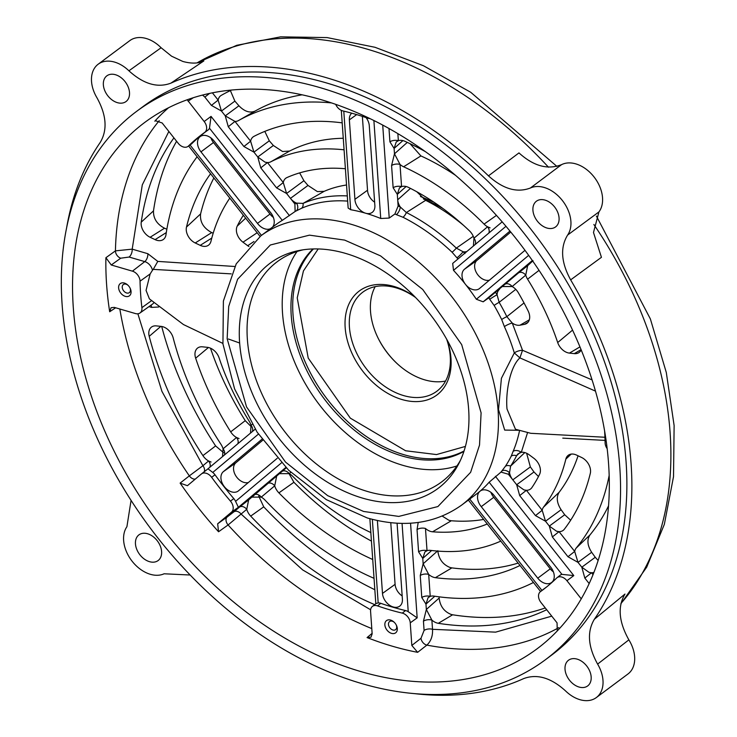 <?xml version="1.0" encoding="UTF-8"?>
<svg xmlns="http://www.w3.org/2000/svg" width="737" height="737" viewBox="0 0 737 737"><rect width="100%" height="100%" fill="white"/><g stroke="black" fill="none" stroke-linecap="round" stroke-linejoin="round"><path stroke-width="1.11" d="M299.655 172.891L303.902 180.722L286.592 193.481L283.275 182.546L276.568 187.861L286.592 193.481L294.883 203.983L295.132 211.482L282.28 220.363A167.944 116.87 -126.7 0 0 275.5 224.914L260.769 235.895A167.944 116.87 53.3 0 1 350.923 224.214A167.944 116.87 53.3 0 1 484.964 354.488A167.944 116.87 53.3 0 1 461.537 505.177L476.268 494.186A167.944 116.87 -126.7 0 0 479.732 491.459L480.156 491.1A167.944 116.87 -126.7 0 0 489.147 482.228L561.926 574.363A8.78 6.108 -126.7 0 0 560.277 575.164L557.034 577.707A8.678 6.043 -126.7 0 0 556.684 578.011A284.454 197.958 53.3 0 1 545.26 588.025A284.454 197.958 53.3 0 1 540.488 591.608A8.678 6.043 -126.7 0 0 540.341 591.719A8.678 6.043 -126.7 0 0 540.976 602.507L557.052 622.848L557.255 630.614A326.215 227.014 -126.7 0 0 558.047 630.117M589.176 583.575L584.819 578.066L581.815 567.195L578.001 562.368L567.978 556.739L552.345 536.951L549.332 526.08L545.509 521.225L535.477 515.605L519.686 495.605L516.674 484.734L508.383 474.232L500.994 472.076L489.147 482.228M500.994 472.076A167.944 116.87 -126.7 0 0 501.768 471.072L505.379 466.3A167.944 116.87 -126.7 0 0 511.238 456.129L513.118 451.366A167.944 116.87 -126.7 0 0 519.576 430.454M518.995 430.288L504.679 430.086L498.507 409.615L501.418 378.284L514.306 352.912A167.944 116.87 -126.7 0 0 504.394 326.62L501.685 319.545A167.944 116.87 -126.7 0 0 494.131 305.45L489.755 299.333A167.944 116.87 -126.7 0 0 488.806 297.831L483.168 301.82L476.351 299.25A167.944 116.87 -126.7 0 0 465.72 284.657L465.231 284.031A167.944 116.87 -126.7 0 0 453.513 270.35L452.684 263.404L502.173 221.865L452.684 263.404M458.036 258.908A167.944 116.87 -126.7 0 0 456.958 257.821L452.067 252.22A167.944 116.87 -126.7 0 0 403.001 217.258L396.359 214.642A167.944 116.87 -126.7 0 0 394.903 213.988L389.219 218.06L380.734 218.493A167.944 116.87 -126.7 0 0 365.976 213.325L365.322 213.131A167.944 116.87 -126.7 0 0 350.683 209.723L348.15 208.064L341.314 110.366M347.661 201.109A167.944 116.87 -126.7 0 0 301.544 208.285L296.237 210.911A167.944 116.87 -126.7 0 0 295.132 211.482M490.897 492.325A11.847 8.245 -126.7 0 0 493.753 497.309L481.252 506.651A12.225 8.503 53.3 0 1 479.732 491.459M480.156 491.1A12.225 8.503 53.3 0 1 480.321 490.98A12.225 8.503 53.3 0 1 486.77 490.206A12.225 8.503 53.3 0 1 494.287 495.715L550.788 567.241A12.216 8.503 53.3 0 1 551.691 582.414A12.216 8.503 53.3 0 1 537.761 578.177L481.252 506.651M366.068 117.598A12.216 8.503 53.3 0 1 369.283 125.677L374.838 205.135A12.225 8.503 53.3 0 1 374.875 205.494A12.225 8.503 53.3 0 1 372.323 212.293A12.225 8.503 53.3 0 1 365.976 213.325M365.322 213.131A12.225 8.503 53.3 0 1 354.939 199.681A12.225 8.503 53.3 0 1 354.921 199.322L349.366 119.864A12.216 8.503 53.3 0 1 351.761 113.185M354.921 199.322L367.533 190.238A11.847 8.245 -126.7 0 0 367.551 190.588A11.847 8.245 -126.7 0 0 374.636 202.178M581.253 598.84L566.937 580.719A8.678 6.043 -126.7 0 0 557.034 577.707M372.121 633.35L367.072 637.569A326.215 227.014 -126.7 0 0 392.452 646.238A326.215 227.014 -126.7 0 0 417.649 652.328L426.889 645.115C430.988 641.199 432.868 635.93 432.527 629.306L495.623 632.143L551.755 616.15M557.854 630.107L557.255 630.614M320.936 99.615A328.251 228.433 53.3 0 1 580.811 348.96A328.251 228.433 53.3 0 1 543.584 643.696A328.251 228.433 53.3 0 1 360.937 671.6A328.251 228.433 53.3 0 1 96.888 411.679A328.251 228.433 53.3 0 1 151.426 117.717A328.251 228.433 53.3 0 1 320.936 99.615M168.57 107.74A326.215 227.014 -126.7 0 0 154.816 121.19L156.041 120.38M109.684 311.751L111.084 307.707L114.235 307.375L135.387 313.547A8.678 6.043 -126.7 0 0 139.966 313.004A8.678 6.043 -126.7 0 0 141.9 307.642A284.454 197.958 53.3 0 1 140.048 281.184A8.678 6.043 -126.7 0 0 132.42 271.161L111.269 264.988L120.73 258.199A6.108 4.072 54.3 0 1 115.433 250.866L105.907 257.71A326.215 227.014 -126.7 0 0 109.684 311.751L115.645 307.79M195.333 479.068A6.108 4.081 51.8 0 1 189.326 475.872L180.123 483.113A326.215 227.014 -126.7 0 0 218.557 531.755L228.101 524.956L241.091 514.058L302.649 569.913L370.619 609.766M604.589 430.795A284.454 197.958 53.3 0 1 605.105 442.845A8.678 6.043 -126.7 0 0 607.168 448.649M558.784 627.648A325.634 226.609 -126.7 0 1 426.889 645.115A6.108 4.072 52 0 1 420.993 638.279L411.826 645.446L417.649 652.328M411.826 645.446L410.251 622.839A8.678 6.043 -126.7 0 0 402.264 613.11A284.454 197.958 53.3 0 1 377.501 605.888A8.678 6.043 -126.7 0 0 372.388 606.431A8.678 6.043 -126.7 0 0 370.573 611.259L372.157 633.866L370.96 637.21L367.072 637.569M390.619 620.075A7.637 5.316 53.3 0 1 394.092 622.139A7.637 5.316 53.3 0 1 396.34 625.16A7.637 5.316 53.3 0 1 391.55 633.378A7.637 5.316 53.3 0 1 384.861 624.912A7.637 5.316 53.3 0 1 390.619 620.075M394.35 622.387A5.039 3.51 -126.7 0 0 392.277 621.227A5.039 3.51 -126.7 0 0 389.569 621.577A5.039 3.51 -126.7 0 0 388.869 626.091A5.039 3.51 -126.7 0 0 392.885 630.006A5.039 3.51 -126.7 0 0 395.594 629.656A5.039 3.51 -126.7 0 0 396.174 624.838M371.789 628.597A325.634 226.609 -126.7 0 1 228.101 524.956A6.108 4.072 54.5 0 1 227.125 517.042L217.655 523.795L218.557 531.755M217.655 523.795L231.492 512.178A8.678 6.043 -126.7 0 0 230.451 501.123A284.454 197.958 53.3 0 1 211.639 477.309A8.678 6.043 -126.7 0 0 201.45 473.928A8.678 6.043 -126.7 0 0 201.348 474.011L187.428 485.692L180.123 483.113M137.874 313.787L161.928 391.365L202.915 465.729L189.326 475.872A325.634 226.609 -126.7 0 1 119.836 309.015M111.269 264.988L105.907 257.71M124.387 283.063A7.637 5.316 53.3 0 1 127.851 285.127A7.637 5.316 53.3 0 1 130.099 288.149A7.637 5.316 53.3 0 1 125.318 296.366A7.637 5.316 53.3 0 1 118.62 287.891A7.637 5.316 53.3 0 1 124.387 283.063M128.109 285.376A5.039 3.51 -126.7 0 0 126.036 284.206A5.039 3.51 -126.7 0 0 123.328 284.556A5.039 3.51 -126.7 0 0 122.628 289.079A5.039 3.51 -126.7 0 0 126.653 292.985A5.039 3.51 -126.7 0 0 129.353 292.635A5.039 3.51 -126.7 0 0 129.933 287.826M168.856 131.453L142.287 184.876L132.199 249.152L115.433 250.866A325.634 226.609 -126.7 0 1 159.256 120.647M187.953 146.442L191.325 144.065A8.78 6.108 -126.7 0 0 191.841 143.632L188.469 146.018A8.678 6.043 -126.7 0 1 187.953 146.442A8.678 6.043 -126.7 0 1 183.384 146.985A8.678 6.043 -126.7 0 1 178.216 143.31L162.149 122.968L155.378 120.711L154.816 121.19M188.469 146.018A284.454 197.958 53.3 0 1 204.674 132.42A8.678 6.043 -126.7 0 0 204.177 121.522L187.198 99.771M335.694 104.341A8.678 6.043 -126.7 0 0 342.512 110.817A8.678 6.043 -126.7 0 0 342.889 110.919A284.454 197.958 53.3 0 1 355.243 114.18A284.454 197.958 53.3 0 1 367.652 118.141A8.678 6.043 -126.7 0 0 368.03 118.261A8.678 6.043 -126.7 0 0 369.854 118.546M320.098 87.639A341.996 237.996 53.3 0 1 593.064 352.931A341.996 237.996 53.3 0 1 545.352 659.781A341.996 237.996 53.3 0 1 361.766 683.577A341.996 237.996 53.3 0 1 88.809 418.284A341.996 237.996 53.3 0 1 136.52 111.434A341.996 237.996 53.3 0 1 320.098 87.639M545.352 659.781L551.681 655.064A341.996 237.996 -126.7 0 0 599.393 348.214A341.996 237.996 -126.7 0 0 326.427 82.922A341.996 237.996 -126.7 0 0 142.849 106.718L136.52 111.434M539.042 270.35L527.581 279.176A222.906 155.12 53.3 0 1 557.697 342.539A12.216 8.503 -126.7 0 0 567.72 352.765A12.216 8.503 -126.7 0 0 569.434 353.106L574.316 353.622A12.216 8.503 -126.7 0 0 578.554 352.82A12.216 8.503 -126.7 0 0 581.171 349.835M527.581 279.176A12.216 8.503 53.3 0 1 525.748 275.122L527.637 265.707L518.507 272.902A6.108 4.385 -130 0 1 525.748 275.122L512.141 286.536A6.108 4.385 50 0 0 504.909 284.325L488.806 297.831M504.394 326.62A6.108 1.317 155.6 0 1 512.252 323.046A12.216 8.503 -126.7 0 0 516.047 324.916A12.216 8.503 -126.7 0 0 520.036 325.183L524.44 324.344A12.216 8.503 -126.7 0 0 526.411 323.626A12.216 8.503 -126.7 0 0 528.18 311.06A201.533 140.251 -126.7 0 0 518.258 292.626A12.216 8.503 -126.7 0 0 512.141 286.536L502.818 286.536M592.078 379.896L522.524 350.287A6.108 2.018 -16.8 0 0 514.306 352.912L519.898 357.887L595.487 391.135M604.939 437.253L530.76 433.301L515.458 429.256L507.01 408.989C505.499 393.079 509.746 367.072 519.898 357.887L522.524 350.287L512.252 323.046L506.844 316.67L524.025 302.935M562.782 438.137L605.049 440.394M519.686 495.605L526.393 490.298A12.216 8.503 -126.7 0 0 529.885 489.451A12.216 8.503 -126.7 0 0 531.893 487.59A201.533 140.251 -126.7 0 0 539.595 474.306A12.216 8.503 -126.7 0 0 533.809 458.239L529.092 454.738A12.216 8.503 -126.7 0 0 521.299 452.325A6.108 4.063 23.1 0 0 513.118 451.366M559.171 492.242C556.14 497.18 556.785 503.012 561.106 509.728L545.509 521.225L542.192 510.29A12.216 8.503 53.3 0 1 543.519 507.157L559.171 492.242A220.243 153.268 -126.7 0 0 578.057 455.798M552.345 536.951L559.051 531.635A12.216 8.503 -126.7 0 0 562.552 530.797A12.216 8.503 -126.7 0 0 564.33 529.23A253.445 176.373 -126.7 0 0 590.309 473.375A12.216 8.503 -126.7 0 0 581.576 457.465L576.574 455.088A12.216 8.503 -126.7 0 0 567.72 455.742A12.216 8.503 -126.7 0 0 565.85 459.096A222.906 155.12 53.3 0 1 543.519 507.157M589.968 534.933C586.79 539.76 587.352 545.537 591.664 552.289L578.001 562.368L574.685 551.423A12.216 8.503 53.3 0 1 576.168 548.098L589.968 534.933A272.478 189.621 -126.7 0 0 608.55 505.831M609.177 475.356A274.818 191.251 53.3 0 1 576.168 548.098M584.819 578.066L591.535 572.75A12.216 8.503 -126.7 0 0 593.93 572.4M543.436 589.296A8.78 6.108 53.3 0 1 543.584 589.176A8.78 6.108 53.3 0 1 543.731 589.066A284.353 197.885 -126.7 0 0 546.882 586.744M495.375 476.305L573.801 575.588L561.926 574.363M423.443 621.19L426.345 609.481L431.873 620.066L432.527 629.306A6.108 2.976 -4 0 0 424.088 630.43L423.443 621.19A6.108 2.976 176 0 1 431.873 620.066A12.216 8.503 -126.7 0 0 437.05 623.023A12.216 8.503 -126.7 0 0 438.294 623.309A305.348 212.496 -126.7 0 0 546.679 609.72M439.114 596.832L439.151 598.048C440.063 606.118 444.061 611.581 451.164 614.446L452.629 614.787A307.476 213.979 -126.7 0 0 545.269 607.933M439.151 598.048L426.345 609.481L425.968 604.11L421.785 597.504L420.247 575.523L423.149 563.805L422.771 558.416L418.588 551.81L417.041 529.599L418.201 522.459M372.388 606.431L376.174 603.456L378.182 602.949A8.78 6.108 53.3 0 1 380.808 603.336A284.353 197.885 -126.7 0 0 405.562 610.558L402.264 613.11M410.555 523.196L417.17 617.855L408.234 611.719A8.78 6.108 -126.7 0 0 405.562 610.558M239.516 507.093L248.645 499.898L246.748 509.313L241.091 514.058A6.108 4.385 50 0 0 233.859 511.847L239.516 507.093A6.108 4.385 -130 0 1 246.748 509.313A12.216 8.503 -126.7 0 0 250.7 516.112A305.348 212.496 -126.7 0 0 374.672 604.635M210.496 348.196A255.877 178.068 -126.7 0 0 245.237 420.67L251.4 426.824M258.724 496.065L263.726 506.835A307.476 213.979 -126.7 0 0 374.838 589.729M213.877 177.949A255.877 178.068 -126.7 0 0 200.602 213.905C199.764 221.901 203.476 228.129 211.722 232.588L213.186 233.205M176.594 141.246A307.476 213.979 -126.7 0 0 153.499 210.856C153.241 218.419 156.917 224.205 164.508 228.212L166.866 229.207M303.902 180.722L307.992 185.438L317.38 191.592L324.151 191.334A168.018 116.925 53.3 0 1 346.537 184.996M264.804 131.389L269.3 140.813L273.363 145.493L282.557 151.509L289.623 151.048A220.243 153.268 53.3 0 1 343.267 138.27M230.386 90.596L234.882 101.116L238.926 105.787C244.481 111.527 249.88 113.295 255.113 111.066A272.478 189.621 53.3 0 1 302.096 94.815M288.941 473.486L293.906 482.274A255.877 178.068 -126.7 0 0 371.439 541.087M161.707 326.473A307.476 213.979 -126.7 0 0 215.609 445.922L223.597 452.721M224.26 455.144A6.108 4.385 50 0 0 223.071 448.805A12.216 8.503 53.3 0 0 221.054 444.448A274.818 191.251 53.3 0 1 173.186 337.924A12.216 8.503 -126.7 0 0 161.163 326.399L156.318 325.892A12.216 8.503 -126.7 0 0 150.928 327.55A12.216 8.503 -126.7 0 0 149.215 336.321A305.348 212.496 -126.7 0 0 202.915 455.613A12.216 8.503 -126.7 0 0 208.571 460.975A6.108 4.385 -130 0 1 209.75 467.322M211.077 462.035L208.571 460.975L202.915 465.729A6.108 4.385 50 0 1 204.26 471.726M252.238 431.661A6.108 4.385 50 0 0 251.05 425.323A12.216 8.503 53.3 0 0 249.217 421.26A222.906 155.12 53.3 0 1 219.101 357.896A12.216 8.503 -126.7 0 0 207.364 347.33L202.482 346.823A12.216 8.503 -126.7 0 0 197.092 348.481A12.216 8.503 -126.7 0 0 195.655 358.191A253.445 176.373 -126.7 0 0 230.699 431.854A12.216 8.503 -126.7 0 0 236.531 437.502A6.108 4.385 -130 0 1 237.719 443.849M239.046 438.561L236.531 437.502L223.071 448.805L222.528 456.599M243.33 215.241A201.533 140.251 -126.7 0 0 237.203 226.139A12.216 8.503 -126.7 0 0 242.989 242.197L247.706 245.697A12.216 8.503 -126.7 0 0 248.931 246.517M210.561 173.757A253.445 176.373 -126.7 0 0 186.489 227.06A12.216 8.503 -126.7 0 0 195.222 242.97L200.224 245.347A12.216 8.503 -126.7 0 0 201.966 246.011A12.216 8.503 -126.7 0 0 207.926 245.559A12.216 8.503 -126.7 0 0 210.948 241.34A222.906 155.12 53.3 0 1 229.806 198.115M372.719 559.484A12.216 8.503 53.3 0 1 371.945 559.162L372.664 558.71M307.992 185.438L290.452 198.373A12.216 8.503 -126.7 0 0 296.532 203.126A6.108 4.358 -117 0 1 296.237 210.911M301.544 208.285A6.108 4.33 66.6 0 0 303.064 203.394L296.532 203.126L294.883 203.983M265.025 162.158L257.766 156.99L260.769 167.861L267.476 162.555L265.025 162.158M248.645 499.898L286.251 467.857M201.45 473.928L207.991 468.796L212.753 472.445A8.78 6.108 53.3 0 1 215.001 474.803A284.353 197.885 -126.7 0 0 233.804 498.608L230.451 501.123M285.845 467.451L238.383 507.296L235.582 501.353A8.78 6.108 -126.7 0 0 233.804 498.608M140.048 281.184L150.155 273.924L152.485 270.23A9.056 6.301 -126.7 0 0 144.765 261.607L129.113 257.047A6.108 3.224 106.3 0 0 132.199 249.152L147.851 253.712A6.108 3.224 -73.7 0 1 144.765 261.607L132.42 271.161M231.225 273.869L153.25 269.373L152.485 270.23M150.155 273.924L146.055 290.415L149.408 298.881L183.467 324.556L222.878 343.405M234.771 266.49L157.782 261.395L153.25 269.373M173.932 137.883A305.348 212.496 -126.7 0 0 141.228 222.169A12.216 8.503 -126.7 0 0 150.118 237.268L155.092 239.626A12.216 8.503 -126.7 0 0 162.785 239.838A12.216 8.503 -126.7 0 0 165.972 234.781A274.818 191.251 53.3 0 1 197.129 156.76M269.3 140.813L253.933 152.144L250.617 141.209L243.901 146.516L253.933 152.144L257.766 156.99L273.363 145.493M238.926 105.787L225.264 115.856L228.267 126.727L234.983 121.421L225.264 115.856L221.45 111.029L218.134 100.094L211.427 105.4L221.45 111.029L234.882 101.116M289.475 215.674L211.049 116.391L209.492 128.238A8.78 6.108 53.3 0 1 208.037 130.034A284.353 197.885 -126.7 0 0 191.841 143.632M202.546 95.073L204.849 97.081L209.548 93.424M231.529 90.052A305.348 212.496 -126.7 0 0 221.284 95.359A12.216 8.503 -126.7 0 0 220.114 96.234A12.216 8.503 -126.7 0 0 218.134 100.094L212.403 92.834M406.115 186.516L397.317 194.356L399.426 187.944L401.564 186.627A6.108 2.976 -4 0 0 393.134 187.751L397.317 194.356L398.127 206.028L394.903 213.988M407.294 142.398L394.479 153.821L391.577 165.539A6.108 2.976 176 0 1 400.016 164.415L394.479 153.821L394.102 148.441L396.211 142.02L398.358 140.703A6.108 2.976 -4 0 0 389.919 141.826L394.102 148.441L402.899 140.592M533.026 260.723L527.637 265.707M593.036 574.657L591.535 572.75L589.075 572.363L581.815 567.195L595.256 557.283L598.14 560.507M519.723 452.758L516.573 455.742L517.871 453.955L521.299 452.325L527.581 432.555M535.477 515.605L542.192 510.29L526.393 490.298L523.943 489.902L516.674 484.734L533.984 471.975L538.471 476.526M567.978 556.739L574.685 551.423L559.051 531.635L556.601 531.248L549.332 526.08L564.708 514.748L570.668 520.211M501.768 471.072A6.108 4.302 -142.8 0 1 509.534 472.749A12.216 8.503 -126.7 0 0 512.814 479.851L530.354 466.917L533.984 471.975M561.106 509.728L564.708 514.748M591.664 552.289L595.256 557.283M420.247 575.523A6.108 2.976 176 0 1 428.685 574.399L423.149 563.805L437.428 551.064M437.806 550.732C438.736 558.978 442.826 564.57 450.067 567.499L451.882 567.886A255.877 178.068 -126.7 0 0 518.139 563.096M434.802 596.233L425.968 604.11L428.077 597.689L430.224 596.38L428.685 574.399A12.216 8.503 -126.7 0 0 433.853 577.357A12.216 8.503 -126.7 0 0 435.374 577.679A253.445 176.373 -126.7 0 0 520.018 565.482M533.45 582.479A274.818 191.251 53.3 0 1 433.909 596.095A12.216 8.503 -126.7 0 0 430.224 596.38A6.108 2.976 -4 0 0 421.785 597.504M442.228 516.093L448.962 520.304L451.32 520.755A204.287 142.167 -126.7 0 0 483.647 519.438M417.041 529.599A6.108 2.976 176 0 1 425.47 528.475A12.216 8.503 -126.7 0 0 430.638 531.432A12.216 8.503 -126.7 0 0 432.573 531.792A201.533 140.251 -126.7 0 0 487.249 523.998M431.642 550.502L422.771 558.416L424.88 552.004L427.027 550.686A6.108 2.976 -4 0 0 418.588 551.81M397.086 523.206L402.402 599.236A12.216 8.503 53.3 0 1 399.85 606.035A12.216 8.503 53.3 0 1 389.21 604.966A12.216 8.503 53.3 0 1 382.485 593.423L377.381 520.515M279.903 473.651L289.236 473.651A6.108 4.385 50 0 0 281.995 471.431M267.476 483.619A6.108 4.385 -130 0 1 274.717 485.84L276.605 476.415M251.925 497.134L261.257 497.134A6.108 4.385 50 0 0 254.016 494.923M252.165 424.383L251.05 425.323L250.506 433.107M277.241 458.285L238.475 490.824A12.216 8.503 53.3 0 1 238.318 490.953A12.216 8.503 53.3 0 1 224.297 486.604A12.216 8.503 53.3 0 1 223.339 471.671L261.994 439.215M270.396 228.719A12.225 8.503 53.3 0 1 257.48 223.385L200.971 151.859A12.216 8.503 53.3 0 1 200.307 136.52A12.216 8.503 53.3 0 1 206.747 135.746A12.216 8.503 53.3 0 1 214.006 140.924L270.507 212.449A12.225 8.503 53.3 0 1 274.219 221.155A12.225 8.503 53.3 0 1 272.533 227.116M210.883 137.874A11.838 8.236 -126.7 0 0 213.481 142.517L269.991 214.052A11.847 8.245 -126.7 0 0 273.399 217.433M410.463 188.396L397.694 199.791A12.216 8.503 -126.7 0 0 400.292 206.996A6.108 2.718 -65.4 0 1 396.359 214.642M456.958 257.821A6.108 0.866 135.3 0 0 463.094 251.741A12.216 8.503 -126.7 0 0 466.908 251.464M475.144 244.546A6.108 4.385 50 0 0 473.965 238.208L473.421 245.992M490.068 227.844L487.562 226.784A6.108 4.385 -130 0 1 488.751 233.132M484.08 224.112A12.216 8.503 -126.7 0 0 487.562 226.784L473.965 238.208A12.216 8.503 -126.7 0 0 469.414 230.801A201.533 140.251 -126.7 0 0 408.491 187.401A12.216 8.503 53.3 0 0 401.564 186.627L400.016 164.415A12.216 8.503 -126.7 0 0 403.609 166.783A222.906 155.12 53.3 0 1 484.08 224.112L496.452 215.388M499.493 289.328A12.216 8.503 -126.7 0 0 499.207 289.577A12.216 8.503 -126.7 0 0 497.088 294.763A6.108 0.516 -32 0 0 489.755 299.333M525.002 250.313L479.778 288.268A12.225 8.503 53.3 0 1 479.409 288.591A12.225 8.503 53.3 0 1 465.72 284.657M465.231 284.031A12.225 8.503 53.3 0 1 464.642 269.106L509.958 231.068M147.557 533.745A16.03 11.156 -126.7 0 0 138.943 534.859A16.03 11.156 -126.7 0 0 136.714 549.24A16.03 11.156 -126.7 0 0 149.51 561.677A16.03 11.156 -126.7 0 0 158.114 560.562A16.03 11.156 -126.7 0 0 160.344 546.172A16.03 11.156 -126.7 0 0 147.557 533.745M577.117 659.118A16.03 11.156 -126.7 0 0 568.513 660.232A16.03 11.156 -126.7 0 0 566.274 674.613A16.03 11.156 -126.7 0 0 579.07 687.05A16.03 11.156 -126.7 0 0 587.675 685.935A16.03 11.156 -126.7 0 0 589.913 671.554A16.03 11.156 -126.7 0 0 577.117 659.118M545.021 200.105A16.03 11.156 -126.7 0 0 536.416 201.219A16.03 11.156 -126.7 0 0 534.178 215.6A16.03 11.156 -126.7 0 0 546.974 228.037A16.03 11.156 -126.7 0 0 555.578 226.922A16.03 11.156 -126.7 0 0 557.817 212.542A16.03 11.156 -126.7 0 0 545.021 200.105M115.451 74.723A16.03 11.156 -126.7 0 0 106.847 75.847A16.03 11.156 -126.7 0 0 104.617 90.227A16.03 11.156 -126.7 0 0 117.404 102.664A16.03 11.156 -126.7 0 0 126.018 101.549A16.03 11.156 -126.7 0 0 128.247 87.159A16.03 11.156 -126.7 0 0 115.451 74.723M66.68 227.438A348.104 242.243 53.3 0 1 100.149 142.545C107.63 130.099 106.552 115.147 96.906 97.68A30.539 21.253 53.3 0 1 98.178 64.211A30.539 21.253 53.3 0 1 114.567 62.092A30.539 21.253 53.3 0 1 128.92 70.807C143.494 84.055 157.478 88.173 170.883 83.161A348.104 242.243 53.3 0 1 326.058 77.597A348.104 242.243 53.3 0 1 488.484 175.857C503.095 189.05 517.079 193.094 530.437 187.99A30.539 21.253 53.3 0 1 544.136 187.465A30.539 21.253 53.3 0 1 567.14 208.064A30.539 21.253 53.3 0 1 567.619 235.057C560.065 247.439 561.069 262.372 570.65 279.867A348.104 242.243 53.3 0 1 594.381 619.237C586.901 631.673 587.979 646.635 597.615 664.101A30.539 21.253 53.3 0 1 596.344 697.561A30.539 21.253 53.3 0 1 565.611 690.974C551.036 677.727 537.043 673.6 523.639 678.611A348.104 242.243 53.3 0 1 414.24 693.6M190.155 575.017L164.093 573.782A30.539 21.253 53.3 0 1 132.236 561.382A30.539 21.253 53.3 0 1 126.911 526.715L131.066 500.395M128.92 70.807L161.108 47.748A30.539 21.253 -126.7 0 0 146.212 38.499A30.539 21.253 -126.7 0 0 129.823 40.618L98.178 64.211M161.108 47.748L171.574 56.187L182.831 61.457C191.408 63.787 198.41 63.612 203.836 60.941L170.883 83.161M570.65 279.867L601.438 257.314L593.488 232.514L598.932 211.915A30.539 21.253 -126.7 0 0 598.951 184.812A30.539 21.253 -126.7 0 0 575.781 163.872A30.539 21.253 -126.7 0 0 561.585 164.637L530.437 187.99M598.932 211.915L567.619 235.057M410.058 143.697L420.919 155.922A220.243 153.268 53.3 0 1 455.494 175.305M526.623 453.264L530.354 466.917M416.81 191.758L425.654 200.317A168.018 116.925 53.3 0 1 463.582 225.384M464.927 253.62L463.094 251.741L456.332 248.12L473.274 236.31M515.78 289.365L499.152 302.327A170.993 118.998 53.3 0 1 506.844 316.67A6.108 1.124 -26.2 0 0 501.685 319.545M511.238 456.129A6.108 4.136 -153.6 0 1 516.573 455.742A170.993 118.998 53.3 0 1 510.603 466.097L524.799 452.592M324.151 191.334L303.064 203.394A170.993 118.998 53.3 0 1 347.302 195.922M403.001 217.258A6.108 2.552 116.8 0 0 406.373 212.532L400.292 206.996L398.127 206.028M425.654 200.317L406.373 212.532A170.993 118.998 53.3 0 1 456.332 248.12A6.108 1.059 -46.5 0 1 452.067 252.22M494.131 305.45A6.108 0.709 149.8 0 1 499.152 302.327L497.088 294.763L495.679 292.534M508.383 474.232L509.534 472.749L510.603 466.097A6.108 4.256 33.6 0 0 505.379 466.3M500.773 541.124A222.906 155.12 53.3 0 1 430.426 550.364A12.216 8.503 -126.7 0 0 427.027 550.686L425.47 528.475M493.753 497.309L550.263 568.835A11.838 8.236 -126.7 0 0 553.413 571.884M370.84 532.565A222.906 155.12 53.3 0 1 292.718 476.323A12.216 8.503 -126.7 0 0 289.236 473.651L290.82 472.316M374.037 578.333A274.818 191.251 53.3 0 1 264.979 500.054A12.216 8.503 -126.7 0 0 261.257 497.134L274.717 485.84A12.216 8.503 -126.7 0 0 278.899 492.878A253.445 176.373 -126.7 0 0 371.945 559.162M390.776 522.69L395.087 584.34A11.838 8.236 -126.7 0 0 402.162 595.911M262.731 440.238L235.877 462.781A11.838 8.236 -126.7 0 0 235.886 475.955A11.838 8.236 -126.7 0 0 248.397 482.505M289.623 151.048L270.728 161.845A12.216 8.503 -126.7 0 1 267.476 162.555L283.275 182.546A12.216 8.503 53.3 0 1 285.256 178.686A12.216 8.503 53.3 0 1 286.96 177.553A201.533 140.251 -126.7 0 1 344.225 168.644A12.216 8.503 -126.7 0 1 345.404 168.819M270.728 161.845A222.906 155.12 53.3 0 1 344.078 149.814M255.113 111.066L238.447 120.592A12.216 8.503 -126.7 0 1 234.983 121.421L250.617 141.209A12.216 8.503 53.3 0 1 252.598 137.349A12.216 8.503 53.3 0 1 253.97 136.363A253.445 176.373 -126.7 0 1 341.424 122.766A12.216 8.503 -126.7 0 1 342.189 122.895M238.447 120.592A274.818 191.251 53.3 0 1 331.484 102.913M257.48 223.385L269.991 214.052M397.86 133.627L398.358 140.703A12.216 8.503 53.3 0 1 404.853 141.274A253.445 176.373 -126.7 0 1 425.461 151.684M362.364 116.372L367.533 190.238M464.642 269.106L477.18 260.235A11.847 8.245 -126.7 0 0 476.848 273.399A11.847 8.245 -126.7 0 0 489.469 280.143M510.759 232.044L477.18 260.235M488.484 175.857L518.968 152.909C533.606 166.147 547.812 170.054 561.585 164.637M594.381 619.237L624.985 594.05C617.477 606.514 618.767 621.779 628.864 639.854L597.615 664.101M596.344 697.561L627.988 673.968A30.539 21.253 -126.7 0 0 628.864 639.854M345.561 253.399A140.463 97.745 -126.7 0 0 299.977 250.331A140.463 97.745 -126.7 0 0 243.836 368.362A140.463 97.745 -126.7 0 0 362.678 498.157A140.463 97.745 -126.7 0 0 458.893 463.472A140.463 97.745 -126.7 0 0 345.561 253.399M303.248 249.788A137.404 95.626 -126.7 0 0 277.259 261.69A137.404 95.626 -126.7 0 0 258.088 384.972A137.404 95.626 -126.7 0 0 367.763 491.561A137.404 95.626 -126.7 0 0 441.527 482.007A137.404 95.626 -126.7 0 0 460.339 460.496M297.029 251.51A137.404 95.626 -126.7 0 0 299.535 372.922A137.404 95.626 -126.7 0 0 402.927 465.351A137.404 95.626 -126.7 0 0 456.912 465.959M396.893 363.387A64.884 45.16 53.3 0 1 378.201 338.32M445.563 381.029A61.834 43.032 53.3 0 1 424.687 379.841A61.834 43.032 53.3 0 1 396.617 363.129A61.834 43.032 53.3 0 1 378.367 338.661A61.834 43.032 53.3 0 1 375.188 286.638M446.659 339.186A61.834 43.032 53.3 0 1 450.243 356.413A61.834 43.032 53.3 0 1 436.783 391.273A61.834 43.032 53.3 0 1 403.59 395.576A61.834 43.032 53.3 0 1 349.412 326.988A61.834 43.032 53.3 0 1 362.862 292.128A61.834 43.032 53.3 0 1 396.055 287.826A61.834 43.032 53.3 0 1 415.604 297.536M447.037 339.868A64.884 45.16 53.3 0 1 450.98 358.449A64.884 45.16 53.3 0 1 402.024 399.546A64.884 45.16 53.3 0 1 345.165 327.569A64.884 45.16 53.3 0 1 415.06 296.974M313.004 248.949A126.718 88.182 -126.7 0 0 303.147 362.632A126.718 88.182 -126.7 0 0 402.273 456.037A126.718 88.182 -126.7 0 0 463.932 451.385M318.191 248.949L303.432 270.949L297.232 297.895L308.213 358.071L350.305 418.128L405.599 450.758L436.497 454.572L465.416 446.419M344.63 240.096L380.568 255.896L422.716 289.466L461.694 344.63L481.095 412.84L479.52 445.093L470.621 472.325L437.898 506.559L398.781 516.407L363.608 511.46L327.67 495.651L285.523 462.09L246.545 406.925L227.143 338.716L228.71 306.463L237.618 279.231L270.341 244.997L309.457 235.149L344.63 240.096M573.801 575.588L566.937 580.719M188.101 101.181L193.278 97.726M557.697 342.539L572.566 330.102M540.488 591.608L543.731 589.066M424.088 630.43L420.993 638.279M417.17 617.855L410.251 622.839M377.501 605.888L380.808 603.336M202.915 455.613L215.609 445.922M230.699 431.854L245.237 420.67M247.706 245.697L253.979 241.506M200.224 245.347L211.786 238.069M233.859 511.847L227.125 517.042M238.383 507.296L231.492 512.178M207.981 468.815L201.57 473.845M207.991 468.796L255.177 429.192L208.009 468.787M211.639 477.309L215.001 474.803M148.966 306.629L151.601 307.403L158.695 306.997M129.113 257.047L120.73 258.199M151.454 300.751L141.9 307.642M139.966 313.004L152.55 304.086A9.056 6.301 -126.7 0 0 153.757 302.806M157.782 261.395L147.851 253.712M260.769 167.861L276.568 187.861M228.267 126.727L243.901 146.516M204.849 97.081L211.427 105.4M211.049 116.391L204.177 121.522M204.674 132.42L208.037 130.034M389.219 218.06L382.715 125.078M391.577 165.539L393.134 187.751M388.989 128.505L389.919 141.826M483.168 301.82L532.354 260.53M518.507 272.902L504.909 284.325M574.316 353.622L581.078 349.624M569.434 353.106L579.964 346.887M524.44 324.344L528.014 322.281M520.036 325.183L529.313 319.83M571.212 454.103L565.85 459.096M541.953 590.457L469.736 499.06M452.629 614.787L438.294 623.309M402.061 523.39L408.234 611.719M378.182 602.949L372.342 519.336M263.726 506.835L250.7 516.112M281.433 462.873L235.582 501.353M212.753 472.445L258.42 434.111M149.215 336.321L160.869 326.362M195.655 358.191L208.414 347.505M151.601 307.403A6.108 3.224 106.3 0 0 151.002 305.182M242.989 242.197L257.158 232.745M237.203 226.139L245.633 218.152M195.222 242.97L211.722 232.588M186.489 227.06L200.602 213.905M155.092 239.626L166.313 232.57M150.118 237.268L164.508 228.212M141.228 222.169L153.499 210.856M261.451 235.389L190.026 144.977M209.492 128.238L282.28 220.363M213.481 142.517L200.971 151.859M350.683 209.723L343.792 111.13M373.889 120.518L380.734 218.493M356.68 114.604L349.366 119.864M453.513 270.35L505.978 226.305M528.669 255.343L476.351 299.25M548.475 167.207A345.764 240.621 -126.7 0 0 367.118 49.121A345.764 240.621 -126.7 0 0 197.12 62.838M620.969 603.428A345.764 240.621 -126.7 0 0 593.856 224.481M442.836 208.451A152.679 106.248 -126.7 0 0 423.434 198.99M550.263 568.835L537.761 578.177M451.882 567.886L435.374 577.679M451.32 520.755L432.573 531.792M395.087 584.34L382.485 593.423M293.906 482.274L278.899 492.878M235.877 462.781L223.339 471.671M420.919 155.922L403.609 166.783M313.446 248.94A126.718 88.182 -126.7 0 0 305.422 362.503A126.718 88.182 -126.7 0 0 404.033 454.729A126.718 88.182 -126.7 0 0 464.07 450.961M260.769 235.895L236.227 263.846L223.385 301.046L222.942 343.921L234.578 388.869L257.13 432.177L288.609 470.197L326.344 499.64L367.219 517.945C403.489 528.226 434.922 523.97 461.537 505.177M540.341 591.719L543.584 589.176M540.589 591.525L468.354 500.082M375.815 603.741L369.873 518.691M228.406 339.011L239.636 343.009M260.069 236.42L188.617 145.981M620.895 603.75L646.699 567.158L664.35 524.32L673.517 476.655L674.125 425.581L666.303 372.517L650.375 318.928L596.408 216.088M556.914 166.396L470.768 92.309L423.462 65.75L374.995 47.288L327.117 37.587L280.604 36.85L236.78 45.298L197.055 62.848M420.458 196.503L433.678 202.03"/></g></svg>
